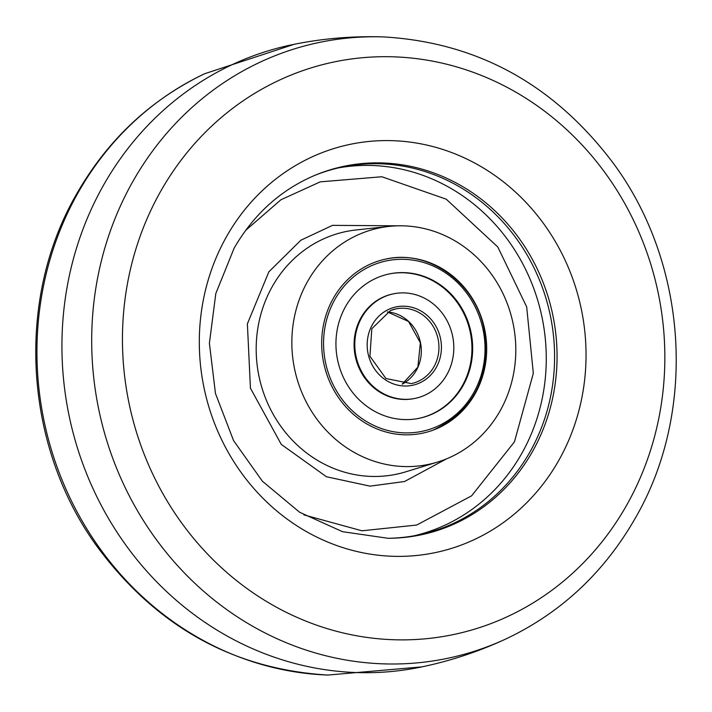 <?xml version="1.0" encoding="UTF-8"?>
<svg xmlns="http://www.w3.org/2000/svg" width="712" height="712" viewBox="0 0 712 712"><rect width="100%" height="100%" fill="white"/><g stroke="black" fill="none" stroke-linecap="round" stroke-linejoin="round"><path stroke-width="1.07" d="M303.89 514.874L361.954 530.796L416.734 525.038L471.567 495.855L514.447 441.858L533.324 373.319L526.675 306.881L497.813 246.993L446.237 199.182L381.872 176.754L320.267 181.845L280.902 199.778L245.578 230.457M389.286 226.389L356.178 229.949A123.933 114.525 78.4 0 0 337.586 233.652A123.933 114.525 78.4 0 0 261.179 385.263A123.933 114.525 78.4 0 0 404.621 472.163A123.933 114.525 78.4 0 0 405.751 471.825L437.586 462.061A120.755 111.588 -101.6 0 1 436.492 462.391A120.755 111.588 -101.6 0 1 296.717 377.725A120.755 111.588 -101.6 0 1 371.166 230.003A120.755 111.588 -101.6 0 1 389.286 226.389A120.755 111.588 -101.6 0 1 513.147 323.791A120.755 111.588 -101.6 0 1 437.586 462.061M428.241 431.748A88.973 82.227 -101.6 0 1 415.906 434.284A88.973 82.227 -101.6 0 1 323.649 362.728A88.973 82.227 -101.6 0 1 380.11 260.512A88.973 82.227 -101.6 0 1 380.279 260.458A88.973 82.227 -101.6 0 1 483.128 322.99A88.973 82.227 -101.6 0 1 428.241 431.748M314.553 175.481A187.852 173.603 -101.6 0 1 512.507 233.394A187.852 173.603 -101.6 0 1 529.933 452.004A187.852 173.603 -101.6 0 1 388.912 538.272L387.987 538.281A188.262 173.977 78.4 0 0 532.353 451.791A188.262 173.977 78.4 0 0 513.886 231.436A188.262 173.977 78.4 0 0 313.698 175.837L314.553 175.481M385.966 296.067A53.382 49.333 78.4 0 0 356.988 360.183A53.382 49.333 78.4 0 0 415.016 398.4A53.382 49.333 78.4 0 0 422.634 396.13A53.382 49.333 78.4 0 0 451.613 332.023A53.382 49.333 78.4 0 0 393.576 293.807A53.382 49.333 78.4 0 0 385.966 296.067M429.612 415.194A73.719 68.129 78.4 0 0 469.635 326.657A73.719 68.129 78.4 0 0 389.5 273.88A73.719 68.129 78.4 0 0 378.98 277.012A73.719 68.129 78.4 0 0 338.965 365.55A73.719 68.129 78.4 0 0 419.101 418.327A73.719 68.129 78.4 0 0 429.612 415.194M393.576 293.807L392.864 293.949A53.382 49.333 78.4 0 0 385.254 296.219A53.382 49.333 78.4 0 0 356.276 360.334A53.382 49.333 78.4 0 0 414.304 398.542L415.016 398.4M418.745 418.398A73.719 68.129 78.4 0 0 428.9 415.336A73.719 68.129 78.4 0 0 468.977 326.995A73.719 68.129 78.4 0 0 389.135 273.951M414.099 535.798A187.861 173.603 78.4 0 0 422.883 533.475A187.861 173.603 78.4 0 0 541.093 313.049A187.861 173.603 78.4 0 0 338.681 167.845M398.658 225.82L332.495 225.357L300.873 240.211L268.86 271.824L247.384 323.827L250.437 388.191L281.267 444.377L326.461 476.755L370 486.136L404.505 481.526L446.433 458.911M226.674 236.366A208.518 192.703 -101.6 0 1 491.841 173.399A208.518 192.703 -101.6 0 1 558.671 460.602A208.518 192.703 -101.6 0 1 293.504 523.569A208.518 192.703 -101.6 0 1 226.674 236.366M626.471 505.529A292.454 270.266 78.4 0 0 532.736 102.724A292.454 270.266 78.4 0 0 160.832 191.038A292.454 270.266 78.4 0 0 254.567 593.844A292.454 270.266 78.4 0 0 626.471 505.529M132.975 181.266A314.544 290.683 -101.6 0 1 384.026 36.944C477.458 42.542 553.74 84.443 612.872 162.665C687.997 263.502 697.422 411.58 635.166 518.372C604.23 572.234 561.608 612.213 507.282 638.308A314.544 290.683 -101.6 0 1 167.097 553.491A314.544 290.683 -101.6 0 1 132.975 181.266M507.282 638.308C479.461 651.373 450.509 661.003 420.409 667.18A317.766 293.664 -101.6 0 1 117.685 533.261A317.766 293.664 -101.6 0 1 103.632 185.022A317.766 293.664 -101.6 0 1 292.801 44.58C322.901 38.412 353.303 35.876 384.026 36.944M421.798 666.886L327.912 675.056A314.544 290.683 -101.6 0 1 74.76 507.514A314.544 290.683 -101.6 0 1 78.222 192.489A314.544 290.683 -101.6 0 1 204.655 73.728L294.19 44.295M395.925 308.892L390.532 310.494L371.824 328.695L369.937 356.285L385.957 378.517L411.242 383.608A38.137 35.244 78.4 0 0 416.68 381.988A38.137 35.244 78.4 0 0 437.382 336.189A38.137 35.244 78.4 0 0 395.925 308.892A38.137 35.244 78.4 0 0 390.488 310.512M387.381 311.945L408.528 321.459L420.365 342.81L417.882 367.098L402.182 384.16A38.137 35.244 78.4 0 0 420.507 342.784A38.137 35.244 78.4 0 0 387.399 311.936M390.55 308.581A40.041 36.997 78.4 0 0 369.813 359.729A40.041 36.997 78.4 0 0 418.051 383.626A40.041 36.997 78.4 0 0 438.788 332.477A40.041 36.997 78.4 0 0 390.55 308.581M374.396 264.499A87.069 80.465 78.4 0 0 329.3 375.731A87.069 80.465 78.4 0 0 434.195 427.698A87.069 80.465 78.4 0 0 479.301 316.475A87.069 80.465 78.4 0 0 374.396 264.499M313.698 175.837C280.074 190.469 253.552 214.579 234.132 248.159L215.807 293.558L209.399 343.211L215.46 393.478L233.581 440.63L262.363 481.196L299.618 512.266L342.517 531.695L387.987 538.281M204.655 73.728C150.365 99.822 107.752 139.792 76.834 193.628C15.192 299.432 23.754 445.792 97.117 546.54C156.284 626.444 233.216 669.289 327.912 675.056M434.187 429.621C474.593 409.676 491.164 375.785 483.902 327.947C474.699 282.005 428.054 249.218 385.717 259.088"/></g></svg>
